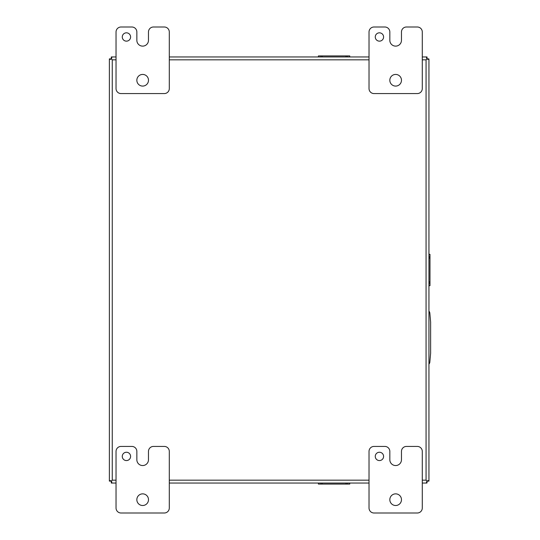 <?xml version="1.0" encoding="UTF-8"?>
<svg xmlns="http://www.w3.org/2000/svg" width="540" height="540" viewBox="0 0 540 540"><rect width="100%" height="100%" fill="white"/><g stroke="black" fill="none" stroke-linecap="round" stroke-linejoin="round"><path stroke-width="0.81" d="M383.589 456.408A4.158 4.158 0 0 0 379.424 452.25A4.158 4.158 0 0 0 375.266 456.408A4.158 4.158 0 0 0 379.424 460.573A4.158 4.158 0 0 0 383.589 456.408M401.476 499.682A5.825 5.825 0 0 0 395.651 493.857A5.825 5.825 0 0 0 389.826 499.682A5.825 5.825 0 0 0 395.651 505.507A5.825 5.825 0 0 0 401.476 499.682M417.292 446.425A4.995 4.995 0 0 1 422.287 451.42L422.287 508.005A4.995 4.995 0 0 1 417.292 513L374.018 513A4.995 4.995 0 0 1 369.023 508.005L369.023 451.42A4.995 4.995 0 0 1 374.018 446.425L384.845 446.425A4.995 4.995 0 0 1 389.833 451.42L389.833 459.743A5.805 5.805 0 0 0 395.638 465.548A5.805 5.805 0 0 0 401.463 459.743L401.463 451.42A4.995 4.995 0 0 1 406.451 446.425L417.292 446.425M130.599 456.408A4.158 4.158 0 0 0 126.441 452.25A4.158 4.158 0 0 0 122.276 456.408A4.158 4.158 0 0 0 126.441 460.573A4.158 4.158 0 0 0 130.599 456.408M148.493 499.682A5.825 5.825 0 0 0 142.668 493.857A5.825 5.825 0 0 0 136.843 499.682A5.825 5.825 0 0 0 142.668 505.507A5.825 5.825 0 0 0 148.493 499.682M164.302 446.425A4.995 4.995 0 0 1 169.297 451.42L169.297 508.005A4.995 4.995 0 0 1 164.302 513L121.034 513A4.995 4.995 0 0 1 116.039 508.005L116.039 451.42A4.995 4.995 0 0 1 121.034 446.425L131.855 446.425A4.995 4.995 0 0 1 136.85 451.42L136.85 459.743A5.805 5.805 0 0 0 142.655 465.548A5.805 5.805 0 0 0 148.473 459.743L148.473 451.42A4.995 4.995 0 0 1 153.468 446.425L164.302 446.425M422.287 59.832L426.067 59.832L426.067 480.168L426.958 481.059L428.099 480.58L428.942 481.12L428.942 59.035M428.814 58.88L427.025 58.88L428.814 58.88L428.099 59.42L426.958 58.941L426.479 57.8L427.019 56.956L422.287 56.956L427.019 56.956L427.019 58.873L426.573 59.333L427.025 58.88M426.958 58.941L426.067 59.832L427.019 58.873L427.019 57.085M369.023 56.956L169.297 56.956L369.023 56.956M116.039 56.956L111.301 56.956L116.039 56.956M111.301 57.085L111.301 58.873L111.301 57.085L111.841 57.8L111.368 58.941L110.221 59.42L109.377 58.88L109.377 481.12L111.301 481.12L109.377 481.12M116.039 480.168L112.259 480.168L112.259 59.832L111.753 59.326M116.039 59.832L112.259 59.832L111.362 58.941M109.505 481.12L110.221 480.58L111.362 481.059L111.841 482.2L111.301 483.044L116.039 483.044M112.259 480.168L111.362 481.059L112.259 480.168M169.297 483.044L369.023 483.044M422.287 483.044L426.87 483.044M427.019 482.915L427.019 481.127L427.019 482.915L426.479 482.2L427.019 481.127M422.287 480.168L426.067 480.168L426.978 481.073M428.942 480.964L427.025 481.12L428.814 481.12M109.505 58.88L111.301 58.873M111.301 482.915L111.301 481.12M109.377 480.964L109.377 59.035M111.456 483.044L111.348 481.079M109.377 58.88L111.341 58.928M428.942 364.129A3.328 3.328 0 0 0 429.84 362.131L430.623 353.234L430.623 322.049L429.84 313.153A3.328 3.328 0 0 0 428.942 311.155M130.599 36.983A4.158 4.158 0 0 0 126.441 32.825A4.158 4.158 0 0 0 122.276 36.983A4.158 4.158 0 0 0 126.441 41.148A4.158 4.158 0 0 0 130.599 36.983M148.493 80.258A5.825 5.825 0 0 0 142.668 74.432A5.825 5.825 0 0 0 136.843 80.258A5.825 5.825 0 0 0 142.668 86.083A5.825 5.825 0 0 0 148.493 80.258M164.302 27A4.995 4.995 0 0 1 169.297 31.995L169.297 88.58A4.995 4.995 0 0 1 164.302 93.575L121.034 93.575A4.995 4.995 0 0 1 116.039 88.58L116.039 31.995A4.995 4.995 0 0 1 121.034 27L131.855 27A4.995 4.995 0 0 1 136.85 31.995L136.85 40.318A5.805 5.805 0 0 0 142.655 46.123A5.805 5.805 0 0 0 148.473 40.318L148.473 31.995A4.995 4.995 0 0 1 153.468 27L164.302 27M383.589 36.983A4.158 4.158 0 0 0 379.424 32.825A4.158 4.158 0 0 0 375.266 36.983A4.158 4.158 0 0 0 379.424 41.148A4.158 4.158 0 0 0 383.589 36.983M401.476 80.258A5.825 5.825 0 0 0 395.651 74.432A5.825 5.825 0 0 0 389.826 80.258A5.825 5.825 0 0 0 395.651 86.083A5.825 5.825 0 0 0 401.476 80.258M417.292 27A4.995 4.995 0 0 1 422.287 31.995L422.287 88.58A4.995 4.995 0 0 1 417.292 93.575L374.018 93.575A4.995 4.995 0 0 1 369.023 88.58L369.023 31.995A4.995 4.995 0 0 1 374.018 27L384.845 27A4.995 4.995 0 0 1 389.833 31.995L389.833 40.318A5.805 5.805 0 0 0 395.638 46.123A5.805 5.805 0 0 0 401.463 40.318L401.463 31.995A4.995 4.995 0 0 1 406.451 27L417.292 27M311.04 483.044L357.129 483.044M318.404 56.956L318.404 55.917L347.233 55.917L347.233 56.956L311.04 56.956M347.213 56.956L357.129 56.956M428.942 293.045L428.942 246.956M349.765 483.044L349.765 484.083L318.404 484.083L318.404 483.044M347.233 483.044L347.233 484.083M320.935 484.083L320.935 483.044M347.233 55.917L349.765 55.917L349.765 56.956M320.935 56.956L320.935 55.917M428.942 254.32L429.982 254.32L429.982 285.68L428.942 285.68M428.942 256.851L429.982 256.851M429.982 283.149L428.942 283.149M169.297 59.832L369.023 59.832M369.023 480.168L169.297 480.168M322.218 483.044L322.218 484.083M345.958 483.044L345.958 484.083M345.958 56.956L345.958 55.917M322.218 56.956L322.218 55.917M428.942 281.873L429.982 281.873M428.942 258.127L429.982 258.127"/></g></svg>
